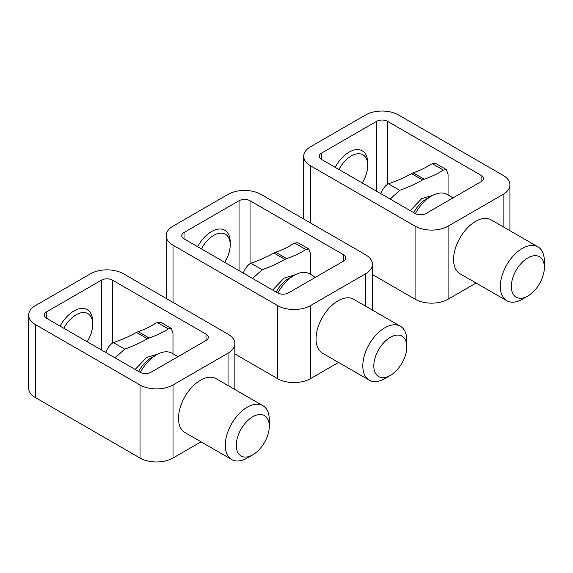 <?xml version="1.0" encoding="UTF-8"?>
<svg xmlns="http://www.w3.org/2000/svg" width="573" height="573" viewBox="0 0 573 573"><rect width="100%" height="100%" fill="white"/><g stroke="black" fill="none" stroke-linecap="round" stroke-linejoin="round"><path stroke-width="0.86" d="M184.019 232.509L184.019 238.855A7.778 4.491 0 0 1 181.741 235.682A7.778 4.491 0 0 1 184.019 232.509L239.034 200.743L239.034 270.621M197.628 246.719A26.451 15.27 -60 0 1 218.234 229.114A26.451 15.27 -60 0 1 230.231 242.35L230.231 244.893A23.343 13.473 120 0 0 219.588 233.225A23.343 13.473 120 0 0 201.388 248.883M315.537 277.268L309.606 273.844A31.121 17.964 120 0 0 294.042 275.384L288.541 278.557A23.343 13.473 120 0 0 276.207 292.08M295.152 274.775L284.122 278.077L272.684 290.053M252.629 278.471L262.233 269.718A132.256 76.359 180 0 0 284.996 259.376L286.658 258.616C294.042 256.045 300.438 253.001 305.853 249.499L308.868 249.011L310.523 253.918L310.523 274.374M284.996 259.376L273.994 253.03L275.656 252.263C282.525 249.857 288.427 246.999 293.355 243.683L294.88 243.16A11.668 6.74 120 0 1 299.056 243.346L308.783 248.969M273.994 253.03A116.699 67.378 180 0 1 250.895 263.179L250.723 263.236A11.668 6.74 -60 0 0 243.339 273.106M294.042 275.384A31.121 17.964 120 0 0 277.812 293.004M343.556 261.087A7.778 4.491 0 0 0 345.834 257.914A7.778 4.491 0 0 0 343.556 254.741L343.556 261.087L288.541 292.853A7.778 4.491 0 0 1 277.54 292.853L184.019 238.855M338.564 362.43L310.545 378.61A23.343 13.473 0 0 1 277.54 378.61L277.54 305.559A23.343 13.473 0 0 0 310.545 305.559L310.545 378.61M234.866 353.971L277.54 378.61M243.539 272.519A7.778 4.491 0 0 0 242.522 272.633M343.556 254.741L250.036 200.743A7.778 4.491 0 0 0 239.034 200.743M400.377 326.245L353.613 299.249A31.121 17.964 120 0 0 329.633 307.586A31.121 17.964 120 0 0 316.045 338.908A31.121 17.964 120 0 0 322.492 353.154L369.256 380.15A31.121 17.964 120 0 0 384.812 378.61L390.313 375.43A23.343 13.473 120 0 0 406.816 346.844L406.816 340.491A31.121 17.964 120 0 0 400.377 326.245A31.121 17.964 120 0 0 376.397 334.582A31.121 17.964 120 0 0 362.809 365.903A31.121 17.964 120 0 0 369.256 380.15M406.816 346.844A23.343 13.473 120 0 0 390.313 337.318A23.343 13.473 120 0 0 373.811 365.903A23.343 13.473 120 0 0 390.313 375.43M372.393 310.093L372.393 264.268A23.343 13.473 0 0 1 365.56 273.794L310.545 305.559M372.393 264.268A23.343 13.473 0 0 0 365.56 254.741L261.037 194.39A23.343 13.473 0 0 0 228.033 194.39L173.017 226.156A23.343 13.473 0 0 0 166.184 235.682A23.343 13.473 0 0 0 173.017 245.208L277.54 305.559M224.688 262.341A23.343 13.473 120 0 0 230.231 244.893M321.553 153.106L321.553 159.459A7.778 4.491 0 0 1 319.268 156.279A7.778 4.491 0 0 1 321.553 153.106L376.561 121.34L376.561 191.217M335.162 167.316A26.451 15.27 -60 0 1 355.761 149.718A26.451 15.27 -60 0 1 367.759 162.947L367.759 165.49A23.343 13.473 120 0 0 357.122 153.822A23.343 13.473 120 0 0 338.922 169.486M453.064 197.864L447.133 194.44A31.121 17.964 120 0 0 431.576 195.98L426.076 199.16A23.343 13.473 120 0 0 413.735 212.676M432.687 195.372L421.649 198.673L410.218 210.649M390.163 199.067L399.761 190.322A132.256 76.359 180 0 0 422.53 179.979L424.192 179.213C431.569 176.642 437.965 173.605 443.38 170.095L446.403 169.608L448.05 174.514L448.05 194.97M422.53 179.979L411.529 173.626L413.19 172.86C420.059 170.46 425.954 167.595 430.882 164.279L432.414 163.763A11.668 6.74 120 0 1 436.583 163.95L446.317 169.565M411.529 173.626A116.699 67.378 180 0 1 388.422 183.775L388.258 183.833A11.668 6.74 -60 0 0 380.866 193.703M431.576 195.98A31.121 17.964 120 0 0 415.346 213.6M481.084 181.691A7.778 4.491 0 0 0 483.361 178.511A7.778 4.491 0 0 0 481.084 175.338L481.084 181.691L426.076 213.45A7.778 4.491 0 0 1 415.074 213.45L321.553 159.459M476.099 283.026L448.079 299.206A23.343 13.473 0 0 1 415.074 299.206L415.074 226.156A23.343 13.473 0 0 0 448.079 226.156L448.079 299.206M372.393 274.567L415.074 299.206M381.066 193.115A7.778 4.491 0 0 0 380.049 193.23M481.084 175.338L387.563 121.34A7.778 4.491 0 0 0 376.561 121.34M537.904 246.848L491.147 219.846A31.121 17.964 120 0 0 467.167 228.183A31.121 17.964 120 0 0 453.58 259.505A31.121 17.964 120 0 0 460.026 273.751L506.783 300.746A31.121 17.964 120 0 0 522.347 299.206L527.848 296.026A23.343 13.473 120 0 0 544.35 267.441L544.35 261.095A31.121 17.964 120 0 0 537.904 246.848A31.121 17.964 120 0 0 513.924 255.186A31.121 17.964 120 0 0 500.344 286.5A31.121 17.964 120 0 0 506.783 300.746M544.35 267.441A23.343 13.473 120 0 0 527.848 257.914A23.343 13.473 120 0 0 511.345 286.5A23.343 13.473 120 0 0 527.848 296.026M509.927 230.69L509.927 184.864A23.343 13.473 0 0 1 503.094 194.39L448.079 226.156M509.927 184.864A23.343 13.473 0 0 0 503.094 175.338L398.564 114.987A23.343 13.473 0 0 0 365.56 114.987L310.545 146.752A23.343 13.473 0 0 0 303.711 156.279A23.343 13.473 0 0 0 310.545 165.805L415.074 226.156M362.222 182.937A23.343 13.473 120 0 0 367.759 165.49M46.492 311.905L46.492 318.259A7.778 4.491 0 0 1 44.207 315.086A7.778 4.491 0 0 1 46.492 311.905L101.5 280.147L101.5 350.024M60.101 326.116A26.451 15.27 -60 0 1 80.7 308.518A26.451 15.27 -60 0 1 92.697 321.754L92.697 324.297A23.343 13.473 120 0 0 82.061 312.622A23.343 13.473 120 0 0 63.861 328.286M178.002 356.671L172.072 353.247A31.121 17.964 120 0 0 156.515 354.787L151.014 357.96A23.343 13.473 120 0 0 138.673 371.483M157.625 354.178L146.588 357.48L135.156 369.449M115.101 357.874L124.699 349.122A132.256 76.359 180 0 0 147.469 338.779L149.13 338.02C156.508 335.449 162.904 332.404 168.319 328.902L171.341 328.415L172.989 333.321L172.989 353.777M147.469 338.779L136.467 332.426L138.129 331.667C144.998 329.26 150.892 326.402 155.82 323.086L157.353 322.563A11.668 6.74 120 0 1 161.522 322.749L171.255 328.372M136.467 332.426A116.699 67.378 180 0 1 113.361 342.575L113.196 342.64A11.668 6.74 -60 0 0 105.804 352.51M156.515 354.787A31.121 17.964 120 0 0 140.285 372.407M206.022 340.491A7.778 4.491 0 0 0 208.3 337.318A7.778 4.491 0 0 0 206.022 334.138L206.022 340.491L151.014 372.257A7.778 4.491 0 0 1 140.013 372.257L46.492 318.259M201.037 441.833L173.017 458.013A23.343 13.473 0 0 1 140.013 458.013L140.013 384.956A23.343 13.473 0 0 0 173.017 384.956L173.017 458.013M173.017 384.956L228.033 353.197A23.343 13.473 0 0 0 234.866 343.671A23.343 13.473 0 0 0 228.033 334.138L123.503 273.794A23.343 13.473 0 0 0 90.498 273.794L35.483 305.559A23.343 13.473 0 0 0 28.65 315.086L28.65 388.136A23.343 13.473 0 0 0 35.483 397.662L140.013 458.013M106.005 351.922A7.778 4.491 0 0 0 104.988 352.037M206.022 334.138L112.501 280.147A7.778 4.491 0 0 0 101.5 280.147M262.842 405.648L216.085 378.653A31.121 17.964 120 0 0 192.105 386.99A31.121 17.964 120 0 0 178.518 418.311A31.121 17.964 120 0 0 184.964 432.558L231.721 459.553A31.121 17.964 120 0 0 247.285 458.013L252.786 454.833A23.343 13.473 120 0 0 269.289 426.248L269.289 419.894A31.121 17.964 120 0 0 262.842 405.648A31.121 17.964 120 0 0 238.862 413.985A31.121 17.964 120 0 0 225.282 445.307A31.121 17.964 120 0 0 231.721 459.553M269.289 426.248A23.343 13.473 120 0 0 252.786 416.721A23.343 13.473 120 0 0 236.284 445.307A23.343 13.473 120 0 0 252.786 454.833M28.65 315.086A23.343 13.473 0 0 0 35.483 324.612L140.013 384.956M87.16 341.737A23.343 13.473 120 0 0 92.697 324.297M286.658 258.616L275.656 252.263M262.233 269.718L250.895 263.179M250.036 263.68L250.036 200.743M365.56 273.794L365.56 306.147M173.017 245.208L173.017 302.379M305.853 249.499L294.88 243.16M424.192 179.213L413.19 172.86M399.761 190.322L388.422 183.775M387.563 184.277L387.563 121.34M503.094 194.39L503.094 226.743M310.545 165.805L310.545 222.976M443.38 170.095L432.414 163.763M149.13 338.02L138.129 331.667M124.699 349.122L113.361 342.575M112.501 343.084L112.501 280.147M228.033 353.197L228.033 385.55M35.483 324.612L35.483 397.662M168.319 328.902L157.353 322.563M166.184 298.433L166.184 235.682M303.711 219.029L303.711 156.279M234.866 389.497L234.866 343.671"/></g></svg>
